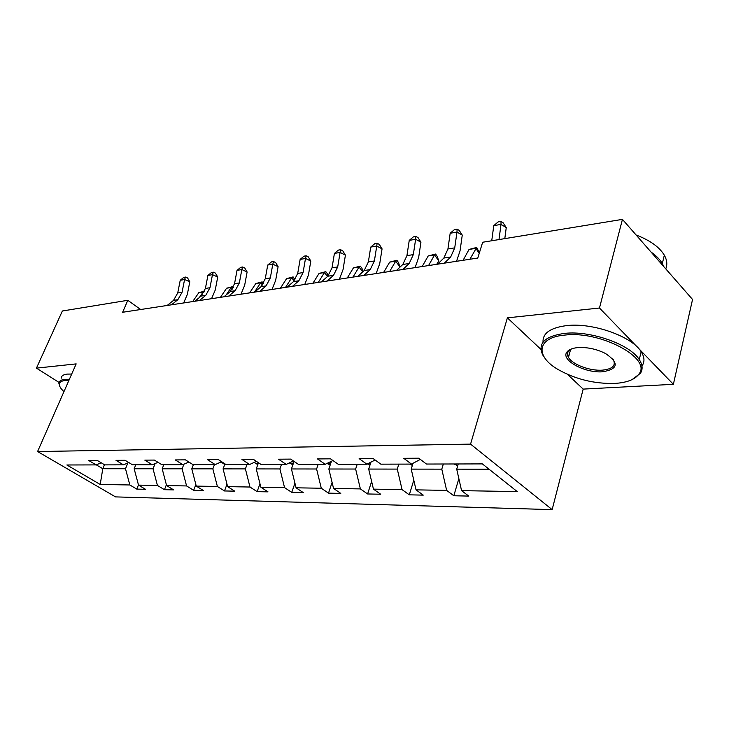 <?xml version="1.0" encoding="UTF-8"?>
<svg xmlns="http://www.w3.org/2000/svg" width="729" height="729" viewBox="0 0 729 729"><rect width="100%" height="100%" fill="white"/><g stroke="black" fill="none" stroke-linecap="round" stroke-linejoin="round"><path stroke-width="1.09" d="M567.499 354.494L568.957 355.634M567.472 374.332L583.173 389.104L673.368 384.32L692.55 299.464L622.438 219.374L482.662 242.247L477.777 258.048L122.636 312.267L127.803 300.302L62.366 311.001L36.45 368.136L59.049 382.443M583.173 389.104L552.145 509.626L115.546 496.896L37.589 451.533L470.57 444.125L552.145 509.626M673.368 384.32L599.475 308.021L622.438 219.374M458.249 463.963L456.719 469.166L489.05 469.203M456.719 469.166L461.575 490.644L468.756 496.084L453.83 495.766L458.851 478.598M104.447 464.728L102.789 468.72L125.488 468.747L129.835 484.967L100.21 484.466L66.858 464.984L96.119 464.902L88.783 460.537L97.349 460.473L104.712 464.883L123.429 464.838L116.02 460.345L125.078 460.281L132.505 464.81L152.288 464.756L144.816 460.136L154.393 460.072L161.893 464.738L182.833 464.683L175.297 459.926L185.448 459.853L193.003 464.655L215.219 464.601L207.619 459.698L218.399 459.616L226.008 464.564L249.6 464.51L241.955 459.452L253.419 459.37L261.082 464.473L286.187 464.409L278.505 459.197L290.725 459.106L298.416 464.382L325.198 464.309L317.489 458.924L330.538 458.833L338.247 464.273L366.869 464.2L359.142 458.623L373.111 458.532L380.839 464.163L411.493 464.091L403.775 458.313L418.756 458.204L426.465 464.045L482.37 463.899L517.235 491.592L461.575 490.644M413.024 463.279L411.22 469.111L441.792 469.148L446.64 490.389L453.83 495.766M446.64 490.389L416.031 489.861L423.248 495.128L409.297 494.836L413.79 480.201M370.933 462.14L368.692 469.057L397.278 469.093L402.08 489.624L409.297 494.836M402.08 489.624L373.448 489.132L380.675 494.235L367.607 493.961L371.626 481.45M331.467 461.238L328.843 469.002L355.634 469.039L360.381 488.913L367.607 493.961M360.381 488.913L333.554 488.448L340.771 493.396L328.497 493.141L332.087 482.425M294.079 461.402L291.427 468.957L316.596 468.993L321.289 488.239L328.497 493.141M321.289 488.239L296.083 487.81L303.282 492.613L291.746 492.367L294.944 483.172M258.476 462.742L256.243 468.911L279.918 468.947L284.556 487.619L291.746 492.367M284.556 487.619L260.845 487.209L268.008 491.865L257.137 491.638L259.971 483.755M224.951 463.881L223.083 468.875L245.4 468.902L249.983 487.027L257.137 491.638M249.983 487.027L227.621 486.644L234.756 491.173L224.496 490.954L227.001 484.193M193.385 464.655L191.782 468.838L212.85 468.856L217.379 486.471L224.496 490.954M217.379 486.471L196.265 486.106L203.345 490.508L193.65 490.307L195.855 484.521M163.788 464.728L162.184 468.802L182.113 468.82L186.578 485.942L193.65 490.307M186.578 485.942L166.604 485.596L173.639 489.888L164.453 489.697L166.385 484.767M135.758 464.801L134.154 468.765L153.035 468.783L157.437 485.441L164.453 489.697M157.437 485.441L138.519 485.122L145.499 489.296L136.797 489.113L138.474 484.931M129.835 484.967L136.797 489.113M420.341 459.407L411.493 464.091M443.332 464.008L441.792 469.148M411.22 469.111L416.031 489.861M375.134 460.008L366.869 464.2M398.845 464.118L397.278 469.093M368.692 469.057L373.448 489.132M332.934 460.518L325.198 464.309M357.219 464.227L355.634 469.039M328.843 469.002L333.554 488.448M293.441 460.974L286.187 464.409M318.19 464.327L316.596 468.993M291.427 468.957L296.083 487.81M256.417 461.366L249.6 464.51M281.522 464.428L279.918 468.947M256.243 468.911L260.845 487.209M221.625 461.721L215.219 464.601M247.003 464.51L245.4 468.902M223.083 468.875L227.621 486.644M188.875 462.031L182.833 464.683M214.463 464.601L212.85 468.856M191.782 468.838L196.265 486.106M158.002 462.314L152.288 464.756M183.899 464.209L182.113 468.82M162.184 468.802L166.604 485.596M128.833 462.569L123.429 464.838M155.122 463.544L153.035 468.783M134.154 468.765L138.519 485.122M101.24 462.806L96.119 464.902M599.475 308.021L507.384 317.853L470.57 444.125M37.589 451.533L76.171 363.889L36.45 368.136M140.661 309.515L127.803 300.302M127.839 462.988L125.488 468.747M96.274 464.847L102.789 468.72L100.21 484.466M507.384 317.853L540.927 349.382M167.169 305.469L173.52 300.375L177.73 292.967L180.236 280.282L184.583 279.526L185.503 277.066L187.59 277.977L189.804 281.795L187.317 294.489L183.635 302.954M171.506 304.804L177.858 299.701L182.068 292.265L184.583 279.526L189.804 281.795M180.236 280.282L183.772 277.375L185.503 277.066M203.874 292.766L203.191 291.964L198.835 292.657L204.639 291.117M204.612 291.199L203.191 291.964L199.345 297.55M198.835 292.657L192.684 301.569M68.918 380.356L65.391 380.41C59.14 381.203 57.755 384.001 61.245 388.812L63.933 391.692M59.687 386.16L58.894 383.408C58.967 381.094 61.036 379.727 65.091 379.308L69.392 379.28M61.172 378.269C61.263 375.927 63.332 374.533 67.396 374.086L71.697 374.05M565.139 335.058C536.708 337.263 534.658 356.226 558.323 369.649C575.673 379.326 594.49 383.919 614.775 383.427C627.004 382.652 635.087 379.499 639.014 373.959C652.018 358.231 600.605 330.674 565.139 335.058M545.055 358.376L542.823 355.096C537.382 343.414 544.7 336.169 564.784 333.372C590.572 330.428 630.002 344.298 639.26 359.588C642.577 364.691 642.978 369.248 640.463 373.248L632.034 379.627M577.988 347.587C587.419 347.086 596.586 349.054 605.507 353.501C619.249 362.942 618.347 369.029 602.801 371.763C584.658 373.412 559.89 359.707 567.126 351.797C569.03 349.473 572.657 348.07 577.988 347.587M571.545 348.89L568.556 351.141C567.162 352.973 567.144 355.059 568.492 357.401C572.32 364.527 590.007 371.143 602.464 370.141C612.606 369.065 616.196 365.521 613.235 359.515L612.77 358.841M543.041 342.138C542.549 333.18 550.495 327.658 566.88 325.581C592.631 322.5 631.961 336.324 641.156 351.715C644.591 357.092 644.864 361.857 641.957 366.022M651.061 252.07C656.218 255.697 659.973 259.524 662.333 263.552L663.791 266.614M636.125 235.011C649.986 240.297 659.38 247.031 664.329 255.205C667.053 260.08 667.527 264.627 665.759 268.864M194.807 301.25L201.186 296.047L205.396 288.465L207.902 275.462L212.467 274.669L213.333 272.163L215.429 273.102L217.716 277.011L215.246 290.024L211.565 298.69M199.372 300.548L205.751 295.336L209.97 287.718L212.467 274.669L217.716 277.011M207.902 275.462L211.51 272.482L213.333 272.163M223.921 296.803L230.318 291.491L234.538 283.718L237.025 270.395L241.837 269.557L242.629 266.996L244.734 267.971L247.113 271.981L244.652 285.321L240.971 294.197M228.733 296.065L235.13 290.734L239.349 282.934L241.837 269.557L247.113 271.981M237.025 270.395L240.707 267.333L242.629 266.996M232.478 289.039L231.184 287.481L226.601 288.219L232.761 286.606L233.398 287.363M232.761 286.606L231.184 287.481L226.154 294.944M226.601 288.219L220.44 297.332M262.549 285.103L260.645 282.77L255.815 283.545L262.148 281.886L263.552 283.599M262.148 281.886L260.645 282.77L254.476 292.138M255.815 283.545L249.655 292.876M254.631 292.11L261.046 286.679L265.256 278.715L267.725 265.037L272.801 264.153L273.521 261.547L275.635 262.558L278.104 266.668L275.662 280.355L271.99 289.468M259.715 291.336L266.121 285.886L270.341 277.895L272.801 264.153L278.104 266.668M267.725 265.037L271.489 261.902L273.521 261.547M224.714 464.501L221.069 461.967M294.188 280.947L291.691 277.804L286.597 278.615L293.122 276.911L295.017 279.963M293.122 276.911L291.691 277.804L285.531 287.399M286.597 278.615L280.437 288.174M287.08 287.162L293.495 281.604L297.705 273.439L300.148 259.396L305.506 258.458L306.134 255.797L308.258 256.836L310.818 261.064L308.413 275.115L304.749 284.465M292.457 286.342L298.863 280.765L303.073 272.564L305.506 258.458L310.818 261.064M300.148 259.396L303.993 256.171L306.134 255.797M257.802 464.619L254.12 462.423M327.503 276.51L324.451 272.564L319.074 273.421L325.799 271.671L327.449 273.803L328.059 276.009M325.799 271.671L324.451 272.564L318.3 282.396M319.074 273.421L312.932 283.216M321.416 281.913L327.822 276.227L332.014 267.853L334.42 253.419L340.097 252.434L340.625 249.71L342.748 250.794L345.418 255.141L343.04 269.575L339.404 279.171M327.111 281.048L333.508 275.334L337.7 266.923L340.097 252.434L345.418 255.141M334.42 253.419L338.356 250.111L340.625 249.71M292.903 464.756L289.285 462.942M292.411 461.457L293.632 462.678M362.723 271.881L359.069 267.024L353.392 267.935L360.317 266.131L361.976 268.327L362.96 271.662M360.317 266.131L359.069 267.024L352.954 277.102M353.392 267.935L347.268 277.968M357.811 276.364L364.199 270.532L368.364 261.93L370.724 247.095L376.747 246.047L377.157 243.267L379.28 244.397L382.06 248.862L379.727 263.707L376.128 273.566M363.844 275.444L370.232 269.593L374.387 260.955L376.747 246.047L382.06 248.862M370.724 247.095L374.752 243.696L377.157 243.267M326.929 463.462L330.219 464.929M329.9 462.004L330.966 462.715M399.346 267.743L399.866 266.85L395.71 261.164L389.641 271.507M396.849 260.262L395.71 261.164L389.696 262.13L396.849 260.262L398.508 262.531L399.866 266.85M389.696 262.13L383.618 272.418M396.448 270.459L402.8 264.49L406.928 255.651L409.242 240.388L415.63 239.267L415.913 236.433L418.036 237.608L420.934 242.201L418.656 257.483L415.102 267.616M402.864 269.484L409.206 263.488L413.325 254.612L415.63 239.267L420.934 242.201M409.242 240.388L413.361 236.879L415.913 236.433M367.352 463.954L369.958 465.129M370.204 462.514L370.742 462.715M436.762 264.308L438.721 260.827L434.566 254.95L428.552 265.566M435.577 254.047L434.566 254.95L428.187 255.97L435.577 254.047L437.236 256.398L438.721 260.827M428.187 255.97L422.164 266.541M437.555 264.19L443.852 258.066L447.925 248.981L450.176 233.253L456.974 232.068L457.11 229.161L459.224 230.391L462.259 235.121L460.045 250.858L456.536 261.292M444.38 263.151L450.668 257L454.732 247.869L456.974 232.068L462.259 235.121M450.176 233.253L454.395 229.644L457.11 229.161M409.552 464.091L412.377 465.375M479.235 253.346L475.837 248.352L469.048 249.436L476.702 247.45L479.4 252.808M476.702 247.45L469.895 259.251M469.048 249.436L463.097 260.289M499.001 239.568L501.014 224.395L493.77 225.653L491.738 240.761M493.77 225.653L498.089 221.935L500.987 221.425L503.074 222.71L506.254 227.585L504.805 238.62M506.254 227.585L501.014 224.395L500.987 221.425M454.049 463.972L457.748 465.667M173.52 300.375L177.858 299.701M177.73 292.967L182.068 292.265M201.186 296.047L205.751 295.336M205.396 288.465L209.97 287.718M230.318 291.491L235.13 290.734M234.538 283.718L239.349 282.934M261.046 286.679L266.121 285.886M265.256 278.715L270.341 277.895M222.91 463.717L224.687 463.708M293.495 281.604L298.863 280.765M297.705 273.439L303.073 272.564M255.496 463.608L258.166 463.598M327.822 276.227L333.508 275.334M332.014 267.853L337.7 266.923M290.033 463.489L293.35 463.48M293.012 461.175L292.748 461.94M364.199 270.532L370.232 269.593M368.364 261.93L374.387 260.955M327.13 463.362L330.747 463.352M402.8 264.49L409.206 263.488M406.928 255.651L413.325 254.612M368.792 463.225L370.578 463.216M443.852 258.066L450.668 257M447.925 248.981L454.732 247.869M641.156 351.715L639.26 359.588M568.492 357.401L570.616 349.391M664.329 255.205L662.333 263.552M568.556 351.141L567.126 351.797M639.014 373.959L640.463 373.248"/></g></svg>
